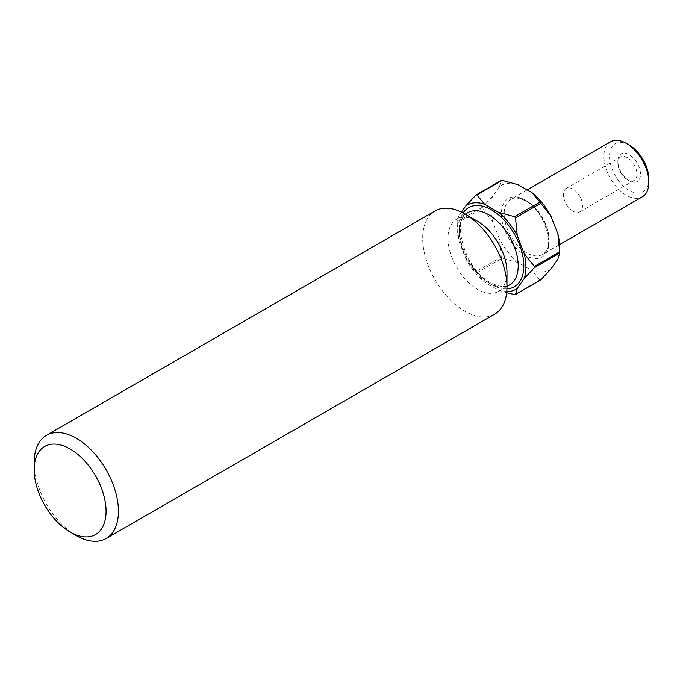 <?xml version="1.0" encoding="UTF-8"?>
<svg xmlns="http://www.w3.org/2000/svg" width="683" height="683" viewBox="0 0 683 683"><rect width="100%" height="100%" fill="white"/><g stroke="black" fill="none" stroke-linecap="round" stroke-linejoin="round"><path stroke-width="0.51" stroke-dasharray="3.42 2.56" d="M629.188 180.773L629.188 180.773A15.991 9.229 60 0 1 617.876 161.188A15.991 9.229 60 0 1 629.188 154.657A15.991 9.229 60 0 1 640.492 174.242A15.991 9.229 60 0 1 629.188 180.773L627.429 179.757A13.506 7.803 60 0 1 617.876 163.211A13.506 7.803 60 0 1 620.676 157.03A13.506 7.803 60 0 1 627.429 157.696A13.506 7.803 60 0 1 636.257 169.597A13.506 7.803 60 0 1 634.183 180.423A13.506 7.803 60 0 1 627.429 179.757L629.188 180.773M572.994 211.184A13.506 7.803 60 0 1 564.175 199.282A13.506 7.803 60 0 1 566.241 188.457A13.506 7.803 60 0 1 572.994 189.123A13.506 7.803 60 0 1 581.822 201.024A13.506 7.803 60 0 1 579.747 211.85A13.506 7.803 60 0 1 572.994 211.184M648.85 179.066A27.815 16.059 60 0 1 629.188 190.42A27.815 16.059 60 0 1 609.518 156.356A27.815 16.059 60 0 1 629.188 145.009M610.482 141.808A31.785 18.347 -120 0 0 605.608 167.275A31.785 18.347 -120 0 0 626.371 195.287A31.785 18.347 -120 0 0 642.268 196.866M506.974 272.329A41.714 24.084 60 0 1 498.334 291.428A41.714 24.084 60 0 1 477.477 289.361A41.714 24.084 60 0 1 450.225 252.599A41.714 24.084 60 0 1 456.62 219.175A41.714 24.084 60 0 1 477.477 221.241M494.629 314.214A59.6 34.406 60 0 1 464.833 311.26A59.6 34.406 60 0 1 425.902 258.746A59.6 34.406 60 0 1 435.037 210.987M461.435 212.14L458.865 215.794A48.672 28.097 -120 0 0 457.106 227.319A48.672 28.097 -120 0 0 458.865 240.886L465.789 258.712A48.672 28.097 -120 0 0 484.606 282.13L498.436 290.113A48.672 28.097 -120 0 0 506.769 291.624M482.394 207.256L457.115 221.855A54.631 31.538 60 0 0 457.106 222.453A54.631 31.538 60 0 0 457.115 223.059L482.394 208.469A54.631 31.538 -120 0 1 482.394 207.256L492.58 196.328L499.495 186.485A48.672 28.097 60 0 1 518.32 184.803M540.791 279.893A54.631 31.538 -120 0 1 539.877 279.979L514.598 294.578M476.879 272.799L502.159 258.2A54.631 31.538 -120 0 1 501.254 257.073L475.974 271.672A54.631 31.538 60 0 0 476.879 272.799L484.606 282.13M559.65 247.596A48.672 28.097 60 0 1 557.891 259.13M550.976 268.965A48.672 28.097 60 0 1 532.151 270.647L518.32 262.665A48.672 28.097 60 0 1 499.495 239.246L492.58 221.42A48.672 28.097 60 0 1 492.58 196.328M492.58 221.42L482.394 208.469M499.495 186.485L501.254 180.423M539.877 279.979L532.151 270.647M518.32 262.665L502.159 258.2M501.254 257.073L499.495 239.246M458.865 215.794L457.115 221.855M457.115 223.059L458.865 240.886M498.436 290.113L506.649 292.742M465.789 258.712L475.974 271.672M76.291 535.583A59.6 34.406 60 0 1 34.15 462.596M526.644 252.872A31.785 18.347 60 0 1 505.872 224.861A31.785 18.347 60 0 1 510.747 199.393A31.785 18.347 60 0 1 526.644 200.964A31.785 18.347 60 0 1 547.407 228.976A31.785 18.347 60 0 1 542.533 254.443A31.785 18.347 60 0 1 526.644 252.872M525.236 200.153A33.774 19.5 -120 0 0 501.356 213.941A33.774 19.5 -120 0 0 525.236 255.305A33.774 19.5 -120 0 0 549.115 241.517A33.774 19.5 -120 0 0 525.236 200.153M467.855 212.686A41.714 24.084 -120 0 0 461.46 246.111A41.714 24.084 -120 0 0 488.712 282.873A41.714 24.084 -120 0 0 509.569 284.939C507.981 285.904 502.978 289.02 490.701 282.677C464.594 269.845 451.036 218.389 467.855 212.686M506.94 288.875A45.693 26.381 60 0 1 491.521 284.495A45.693 26.381 60 0 1 463.134 212.994M617.876 163.211L617.876 161.188M566.241 188.457L620.676 157.03M527.165 189.917L510.747 199.393C514.538 197.174 519.507 197.737 525.645 201.067C545.358 210.902 555.842 249.423 542.533 254.443L559.556 244.616M498.334 291.428L506.974 286.442M457.106 227.319L457.106 222.453M456.62 219.175L465.26 214.189M579.747 211.85L634.183 180.423"/><path stroke-width="1.02" d="M76.291 535.583L70.11 532.014A50.858 29.36 -120 0 0 106.07 511.251A50.858 29.36 -120 0 0 70.11 448.97A50.858 29.36 -120 0 0 34.15 469.733A50.858 29.36 -120 0 0 70.11 532.014L76.291 535.583A59.6 34.406 60 0 0 106.087 538.537L494.629 314.214A59.6 34.406 60 0 0 506.974 286.928A59.6 34.406 60 0 0 464.833 213.941L477.477 221.241A41.714 24.084 60 0 1 506.974 272.329L506.974 286.928M34.15 469.733L34.15 462.596A59.6 34.406 60 0 1 46.495 435.31A59.6 34.406 60 0 1 76.291 438.264A59.6 34.406 60 0 1 115.222 490.778A59.6 34.406 60 0 1 106.087 538.537M629.188 145.009L626.371 143.387L629.188 145.009A27.815 16.059 60 0 1 648.85 179.066L648.85 182.31A31.785 18.347 -120 0 0 626.371 143.387L626.371 143.387A31.785 18.347 -120 0 0 610.482 141.808L527.165 189.917M559.556 244.616L642.268 196.866A31.785 18.347 -120 0 0 648.85 182.31M506.769 291.624A48.672 28.097 -120 0 0 517.262 288.431L524.177 278.596A48.672 28.097 -120 0 0 524.177 253.495L517.262 235.669A48.672 28.097 -120 0 0 498.436 212.259L484.606 204.268A48.672 28.097 -120 0 0 465.789 205.95L461.435 212.14M475.974 195.022L501.254 180.423A54.631 31.538 -120 0 1 502.159 180.346L476.879 194.945A54.631 31.538 60 0 0 475.974 195.022L465.789 205.95M514.598 216.716L539.877 202.117A54.631 31.538 -120 0 1 540.791 203.252L515.503 217.851A54.631 31.538 60 0 0 514.598 216.716L498.436 212.259M534.362 266.455L559.65 251.856A54.631 31.538 -120 0 1 559.65 252.462A54.631 31.538 -120 0 1 559.65 253.069L534.362 267.668A54.631 31.538 60 0 0 534.362 266.455L524.177 253.495M506.649 292.742L514.598 294.578A54.631 31.538 60 0 0 515.503 294.493L540.791 279.893L550.976 268.965L557.891 259.13L559.65 253.069M502.159 180.346L518.32 184.803L532.151 192.794A48.672 28.097 60 0 1 550.976 216.204L557.891 234.03A48.672 28.097 60 0 1 559.65 247.596L559.65 252.462M532.151 192.794L539.877 202.117M540.791 203.252L550.976 216.204M557.891 234.03L559.65 251.856M484.606 204.268L476.879 194.945M517.262 235.669L515.503 217.851M524.177 278.596L534.362 267.668M515.503 294.493L517.262 288.431M46.495 435.31L435.037 210.987A59.6 34.406 60 0 1 464.833 213.941L477.477 221.241M506.974 286.442L509.569 284.939A41.714 24.084 -120 0 0 515.964 251.515A41.714 24.084 -120 0 0 488.712 214.752A41.714 24.084 -120 0 0 467.855 212.686L465.26 214.189M463.134 212.994A45.693 26.381 60 0 1 491.521 209.886A45.693 26.381 60 0 1 522.837 256.091A45.693 26.381 60 0 1 506.94 288.875"/></g></svg>
